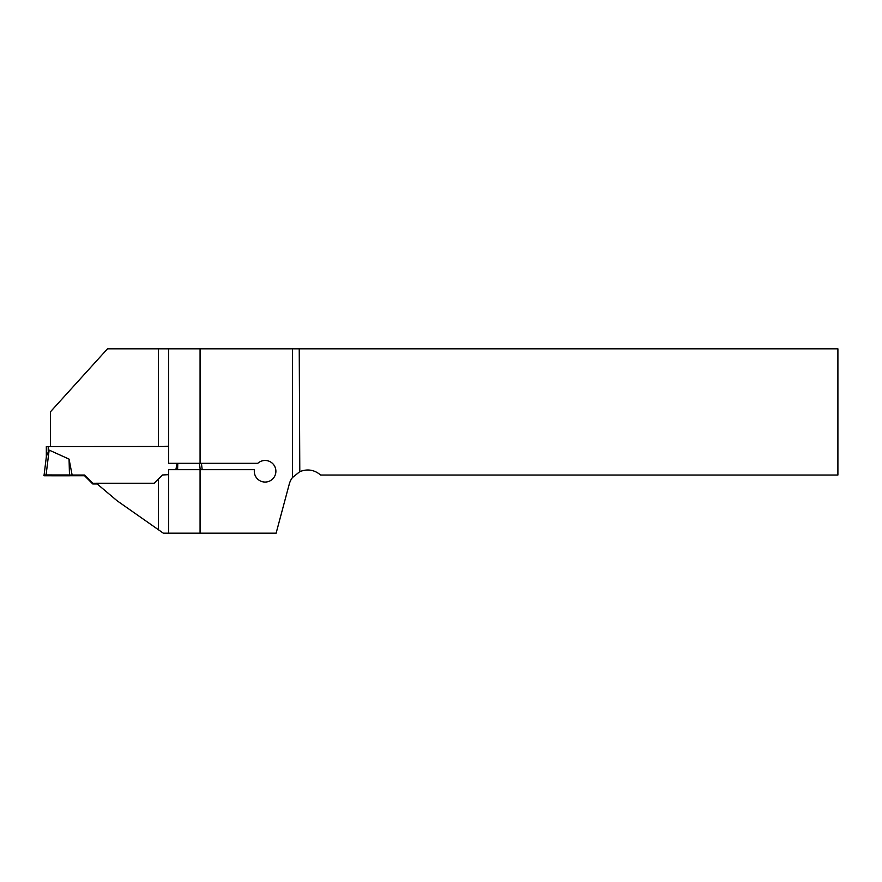 <?xml version="1.0" encoding="UTF-8"?>
<svg xmlns="http://www.w3.org/2000/svg" width="882" height="882" viewBox="0 0 882 882"><rect width="100%" height="100%" fill="white"/><g stroke="black" fill="none" stroke-linecap="round" stroke-linejoin="round"><path stroke-width="1.32" d="M168.572 474.659L162.409 474.99L154.185 483.248L96.336 483.248L117.13 500.8L163.335 533.18L276.121 533.18L289.274 484.075A19.051 19.051 0 0 1 292.449 477.559L299.792 471.661L299.241 348.82L837.9 348.82L837.9 475.034L320.629 475.034C314.356 469.753 307.41 468.629 299.792 471.661M50.45 446.501L50.45 411.795L107.483 348.82L299.241 348.82M168.572 446.193L163.523 446.501M168.572 533.18L168.572 469.676L200.071 469.676L200.071 533.18M200.071 348.82L200.071 463.326L168.572 463.326L168.572 348.82M200.071 463.326L257.776 463.326A10.793 10.793 0 0 1 274.831 466.6A10.793 10.793 0 0 1 266.706 481.936A10.793 10.793 0 0 1 254.413 469.676L200.071 469.676M168.572 446.501L46.327 446.568L46.327 456.986M97.174 483.964L92.775 483.964L84.551 475.74L44.1 475.762L44.1 475.012L46.084 474.946L49.149 450.096L46.426 456.137L44.1 475.012L46.426 456.137M96.336 483.259L92.775 483.259L84.551 475.034L72.126 475.034L69.061 459.114L49.149 450.096M162.409 475.034L158.407 479.025L158.407 529.729M175.86 469.676L177.084 463.326M46.084 474.946L72.126 475.034M69.061 459.114L69.502 475.795M202.199 469.676L201.416 463.326L202.199 469.676M200.225 469.676L199.442 463.326M177.778 463.326L177.602 469.676M92.775 483.259L92.775 483.964M84.551 475.034L84.551 475.74M69.502 474.979L46.084 474.946C41.652 475.133 45.28 475.497 44.1 475.762L69.502 475.795L69.502 474.979M158.407 446.501L158.407 348.82M292.449 477.559L292.449 348.82M48.223 446.501L48.223 451.341"/></g></svg>
